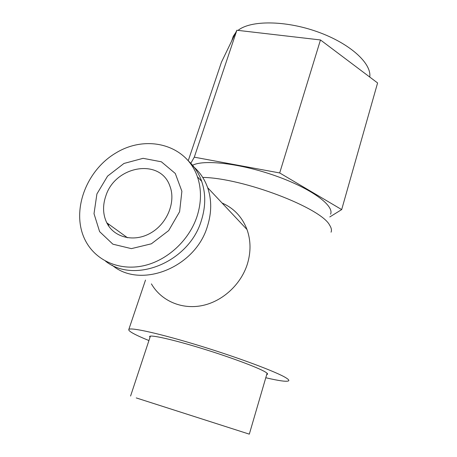 <?xml version="1.0" encoding="UTF-8"?>
<svg xmlns="http://www.w3.org/2000/svg" width="457" height="457" viewBox="0 0 457 457"><rect width="100%" height="100%" fill="white"/><g stroke="black" fill="none" stroke-linecap="round" stroke-linejoin="round"><path stroke-width="0.69" d="M330.565 214.207C334.57 205.679 311.274 188.467 275.748 175.916C240.285 163.303 202.839 159.145 192.14 165.52M369.747 77.044C371.832 63.42 349.873 43.312 317.495 31.813C285.179 20.222 250.413 20.222 238.057 30.391M235.801 32.487L233.264 36.28L232.396 38.862M152.832 403.228L230.414 428.089L152.832 403.228M136.249 397.921L249.316 434.15L136.249 397.921M190.632 163.612L194.288 157.174L279.69 172.952L320.471 39.953L236.875 30.253L221.468 62.141L188.278 160.607M194.288 157.174L236.875 30.253M279.69 172.952L341.682 209.592L377.591 82.951L320.471 39.953M341.682 209.592L329.777 216.949M108.675 226.038L108.48 224.016M112.119 265.151C140.408 289.401 195.533 267.728 207.489 226.095C211.705 212.579 211.762 199.778 207.667 187.701C204.37 178.458 199.052 170.952 191.712 165.177M105.853 195.876C115.261 165.611 160.293 157.882 169.867 186.01C176.099 201.686 167.371 223.542 150.73 233.001C134.169 242.656 113.987 237.64 106.767 222.776C102.842 214.459 102.539 205.49 105.853 195.876M179.601 211.717L181.892 191.266L175.288 173.471L161.378 161.801L143.087 158.322L123.973 163.457L107.578 176.122L96.913 193.951L94.011 213.693L99.609 231.63L112.879 244.187L131.37 248.631L151.381 243.804L168.69 230.574L179.601 211.717M105.476 261.101C134.432 284.511 189.295 262.09 201.411 220.371C205.73 206.615 205.827 193.608 201.697 181.349C198.955 173.551 194.728 166.936 189.021 161.51M331.062 232.185C331.862 230.242 331.394 227.923 329.663 225.227C321.294 207.964 243.033 178.013 202.737 177.413M149.959 337.437L149.605 336.392C151.078 334.713 173.049 339.631 201.388 348.32C229.7 356.98 257.668 367.388 265.123 371.872C267.059 373.021 267.853 373.809 267.511 374.249L266.717 374.569M148.925 340.556C134.592 334.701 127.891 330.982 128.834 329.406C130.822 327.143 160.778 333.821 199.92 345.846C239.034 357.848 276.891 372.061 286.019 377.848C288.247 379.23 289.15 380.195 288.738 380.744C287.225 381.966 279.57 380.967 265.785 377.75M197.076 216.287C201.474 202.365 201.594 189.215 197.441 176.825C186.45 144.623 146.708 134.227 116.147 152.809C85.31 170.792 70.229 213.042 85.973 241.65C96.347 260.73 119.34 270.955 143.241 265.82C167.125 260.701 189.204 240.393 197.076 216.287M151.41 283.883C161.001 300.603 181.286 309.726 201.897 305.636C222.485 301.563 241.119 284.437 247.466 263.74C250.996 251.784 250.847 240.388 247.014 229.545C242.21 217.035 233.898 208.198 222.073 203.022M150.393 336.118L130.582 396.03M267.099 373.255L249.316 434.144M233.264 36.28L231.665 41.044M106.767 222.776L127.509 237.766M128.834 329.406L145.503 280.072M201.697 181.349L197.441 176.825M247.014 229.545L207.667 187.701"/></g></svg>
